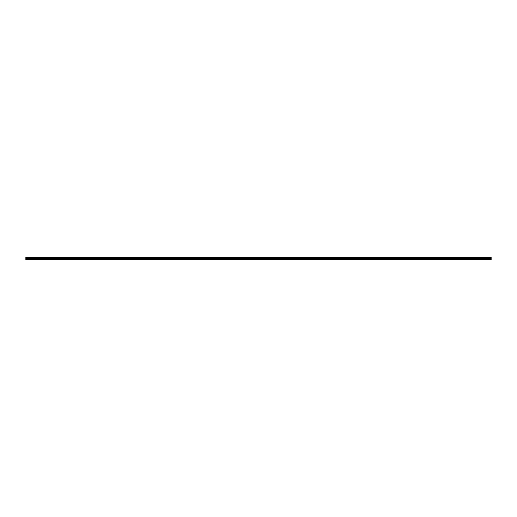 <?xml version="1.0" encoding="UTF-8"?>
<svg xmlns="http://www.w3.org/2000/svg" width="517" height="517" viewBox="0 0 517 517"><rect width="100%" height="100%" fill="white"/><g stroke="black" fill="none" stroke-linecap="round" stroke-linejoin="round"><path stroke-width="0.78" d="M491.15 258.338L25.85 258.338L25.85 259.708L491.15 259.708L491.15 257.621L25.85 257.621L25.85 257.292L491.15 257.292L491.15 257.621M25.85 258.338L25.85 257.621M25.85 259.54L491.15 259.54M25.85 258.862L491.15 258.862M25.85 258.552L491.15 258.552M25.85 257.873L491.15 257.873M491.15 257.382L25.85 257.382M25.85 257.589L491.15 257.589"/></g></svg>
